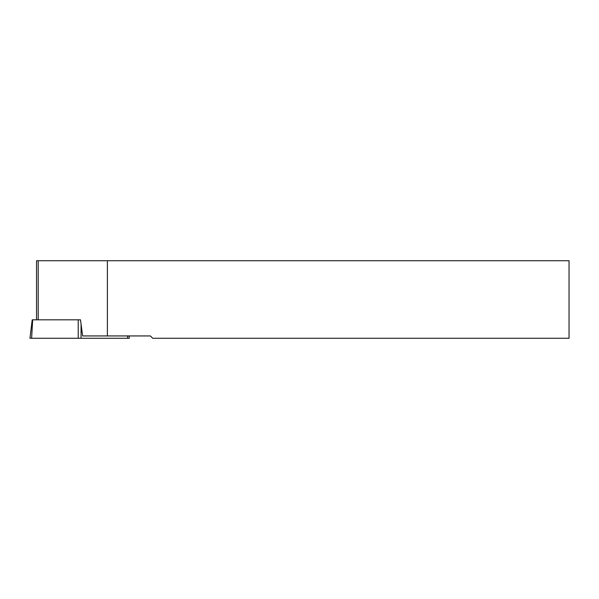 <?xml version="1.0" encoding="UTF-8"?>
<svg xmlns="http://www.w3.org/2000/svg" width="599" height="599" viewBox="0 0 599 599"><rect width="100%" height="100%" fill="white"/><g stroke="black" fill="none" stroke-linecap="round" stroke-linejoin="round"><path stroke-width="0.9" d="M129.055 335.942L129.339 338.263L29.95 338.263L32.219 319.814L32.668 319.814L31.62 338.263M78.222 338.263L78.222 319.814L32.668 319.814M78.222 319.814L80.483 319.814L82.632 335.942L150.386 335.942L152.708 338.263L569.05 338.263L569.05 260.737L107.386 260.737L107.386 335.942M36.539 319.814L36.539 260.737L107.386 260.737M127.542 335.942L127.669 338.263M81.067 324.186L81.067 338.263M38.209 260.737L38.209 319.814"/></g></svg>
